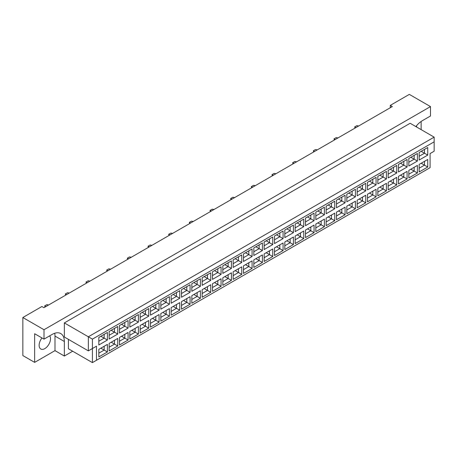 <?xml version="1.0" encoding="UTF-8"?>
<svg xmlns="http://www.w3.org/2000/svg" width="457" height="457" viewBox="0 0 457 457"><rect width="100%" height="100%" fill="white"/><g stroke="black" fill="none" stroke-linecap="round" stroke-linejoin="round"><path stroke-width="0.69" d="M41.993 337.963A8.055 4.65 120 0 0 40.793 349.017A8.055 4.65 120 0 0 44.82 348.617A8.055 4.65 120 0 0 49.773 342.419A8.055 4.65 120 0 0 49.704 335.838M416.476 125.824A8.055 4.65 -60 0 1 416.647 127.029M415.876 126.583A17.257 9.963 120 0 1 422.354 120.688L430.488 115.992L430.488 106.595L409.335 94.382L390.295 105.378L390.295 107.726M390.295 105.378L392.329 106.55L43.923 307.698L41.89 306.527L22.85 317.518L22.85 355.569L34.646 362.378L54.989 350.639L54.989 336.072A17.257 9.963 120 0 0 54.714 333.262M430.488 106.595L44.003 329.731L44.003 339.128L34.646 333.724L34.646 362.378M421.131 129.617L421.131 121.465M54.989 350.639L64.346 356.037L64.346 341.476A17.257 9.963 120 0 0 60.77 333.576A17.257 9.963 120 0 0 52.144 334.433L44.003 339.128M64.346 356.037L72.686 351.222M68.413 339.362L68.413 348.76L92.417 362.618L92.417 348.525L96.484 346.172L96.484 360.265L430.083 167.668L430.083 153.575L434.15 151.227L434.15 141.83L92.417 339.128L92.417 348.525L88.35 350.873L64.346 337.015L64.346 322.922L410.146 123.276L434.15 137.134L88.35 336.78L64.346 322.922M44.003 329.731L22.85 317.518M88.35 350.873L88.35 336.78L92.417 339.128M107.406 340.031L98.826 344.989L98.826 337.426L107.406 332.468L107.406 340.031L104.156 338.151L104.156 334.347L107.406 332.468M107.406 351.964L98.826 356.917L98.826 349.359L107.406 344.401L107.406 351.964L104.156 350.085L104.156 346.28L107.406 344.401M117.74 334.067L109.16 339.02L109.16 331.456L117.74 326.504L117.74 334.067L114.49 332.188L114.49 328.383L117.74 326.504M117.74 346L109.16 350.953L109.16 343.39L117.74 338.437L117.74 346L114.49 344.121L114.49 340.316L117.74 338.437M128.074 328.097L119.494 333.056L119.494 325.493L128.074 320.534L128.074 328.097L124.818 326.224L124.818 322.413L128.074 320.534M128.074 340.031L119.494 344.989L119.494 337.426L128.074 332.468L128.074 340.031L124.818 338.151L124.818 334.347L128.074 332.468M138.408 322.134L129.822 327.092L129.822 319.529L138.408 314.57L138.408 322.134L135.152 320.254L135.152 316.45L138.408 314.57M138.408 334.067L129.822 339.02L129.822 331.456L138.408 326.504L138.408 334.067L135.152 332.188L135.152 328.383L138.408 326.504M148.742 316.17L140.156 321.122L140.156 313.559L148.742 308.606L148.742 316.17L145.486 314.29L145.486 310.486L148.742 308.606M148.742 328.097L140.156 333.056L140.156 325.493L148.742 320.54L148.742 328.097L145.486 326.224L145.486 322.413L148.742 320.54M159.076 310.2L150.49 315.159L150.49 307.595L159.076 302.637L159.076 310.2L155.82 308.321L155.82 304.516L159.076 302.637M159.076 322.134L150.49 327.092L150.49 319.529L159.076 314.57L159.076 322.134L155.82 320.254L155.82 316.45L159.076 314.57M169.41 304.236L160.824 309.195L160.824 301.631L169.41 296.673L169.41 304.236L166.154 302.357L166.154 298.552L169.41 296.673M169.41 316.17L160.824 321.122L160.824 313.559L169.41 308.606L169.41 316.17L166.154 314.29L166.154 310.486L169.41 308.606M179.744 298.272L171.158 303.225L171.158 295.662L179.744 290.709L179.744 298.272L176.488 296.393L176.488 292.589L179.744 290.709M179.744 310.2L171.158 315.159L171.158 307.595L179.744 302.637L179.744 310.2L176.488 308.321L176.488 304.516L179.744 302.637M190.078 292.303L181.492 297.261L181.492 289.698L190.078 284.74L190.078 292.303L186.822 290.423L186.822 286.619L190.078 284.74M190.078 304.236L181.492 309.195L181.492 301.631L190.078 296.673L190.078 304.236L186.822 302.357L186.822 298.552L190.078 296.673M200.406 286.339L191.826 291.298L191.826 283.734L200.406 278.776L200.406 286.339L197.156 284.46L197.156 280.655L200.406 278.776M200.406 298.272L191.826 303.225L191.826 295.662L200.406 290.709L200.406 298.272L197.156 296.393L197.156 292.589L200.406 290.709M210.74 280.375L202.16 285.328L202.16 277.765L210.74 272.812L210.74 280.375L207.489 278.496L207.489 274.691L210.74 272.812M210.74 292.303L202.16 297.261L202.16 289.698L210.74 284.74L210.74 292.303L207.489 290.423L207.489 286.619L210.74 284.74M221.074 274.406L212.494 279.364L212.494 271.801L221.074 266.842L221.074 274.406L217.823 272.526L217.823 268.722L221.074 266.842M221.074 286.339L212.494 291.298L212.494 283.734L221.074 278.776L221.074 286.339L217.823 284.46L217.823 280.655L221.074 278.776M231.408 268.442L222.827 273.395L222.827 265.831L231.408 260.878L231.408 268.442L228.152 266.562L228.152 262.758L231.408 260.878M231.408 280.375L222.827 285.328L222.827 277.765L231.408 272.812L231.408 280.375L228.152 278.496L228.152 274.691L231.408 272.812M241.742 262.478L233.156 267.431L233.156 259.867L241.742 254.915L241.742 262.478L238.485 260.599L238.485 256.788L241.742 254.915M241.742 274.406L233.156 279.364L233.156 271.801L241.742 266.842L241.742 274.406L238.485 272.526L238.485 268.722L241.742 266.842M252.075 256.508L243.49 261.467L243.49 253.903L252.075 248.945L252.075 256.508L248.819 254.629L248.819 250.824L252.075 248.945M252.075 268.442L243.49 273.395L243.49 265.831L252.075 260.878L252.075 268.442L248.819 266.562L248.819 262.758L252.075 260.878M262.409 250.545L253.824 255.497L253.824 247.934L262.409 242.981L262.409 250.545L259.153 248.665L259.153 244.861L262.409 242.981M262.409 262.478L253.824 267.431L253.824 259.867L262.409 254.915L262.409 262.478L259.153 260.599L259.153 256.794L262.409 254.915M272.743 244.575L264.157 249.533L264.157 241.97L272.743 237.012L272.743 244.575L269.487 242.696L269.487 238.891L272.743 237.012M272.743 256.508L264.157 261.467L264.157 253.903L272.743 248.945L272.743 256.508L269.487 254.629L269.487 250.824L272.743 248.945M283.077 238.611L274.491 243.57L274.491 236.006L283.077 231.048L283.077 238.611L279.821 236.732L279.821 232.927L283.077 231.048M283.077 250.545L274.491 255.497L274.491 247.934L283.077 242.981L283.077 250.545L279.821 248.665L279.821 244.861L283.077 242.981M293.411 232.647L284.825 237.6L284.825 230.037L293.411 225.084L293.411 232.647L290.155 230.768L290.155 226.963L293.411 225.084M293.411 244.575L284.825 249.533L284.825 241.97L293.411 237.012L293.411 244.575L290.155 242.701L290.155 238.891L293.411 237.012M303.745 226.678L295.159 231.636L295.159 224.073L303.745 219.114L303.745 226.678L300.489 224.798L300.489 220.994L303.745 219.114M303.745 238.611L295.159 243.57L295.159 236.006L303.745 231.048L303.745 238.611L300.489 236.732L300.489 232.927L303.745 231.048M314.073 220.714L305.493 225.672L305.493 218.109L314.073 213.151L314.073 220.714L310.823 218.834L310.823 215.03L314.073 213.151M314.073 232.647L305.493 237.6L305.493 230.037L314.073 225.084L314.073 232.647L310.823 230.768L310.823 226.963L314.073 225.084M324.407 214.75L315.827 219.703L315.827 212.139L324.407 207.187L324.407 214.75L321.157 212.871L321.157 209.066L324.407 207.187M324.407 226.678L315.827 231.636L315.827 224.073L324.407 219.114L324.407 226.678L321.157 224.798L321.157 220.994L324.407 219.114M334.741 208.78L326.161 213.739L326.161 206.176L334.741 201.217L334.741 208.78L331.485 206.901L331.485 203.097L334.741 201.217M334.741 220.714L326.161 225.672L326.161 218.109L334.741 213.151L334.741 220.714L331.485 218.834L331.485 215.03L334.741 213.151M345.075 202.817L336.489 207.769L336.489 200.206L345.075 195.253L345.075 202.817L341.819 200.937L341.819 197.133L345.075 195.253M345.075 214.75L336.489 219.703L336.489 212.139L345.075 207.187L345.075 214.75L341.819 212.871L341.819 209.066L345.075 207.187M355.409 196.853L346.823 201.805L346.823 194.242L355.409 189.289L355.409 196.853L352.153 194.973L352.153 191.169L355.409 189.289M355.409 208.78L346.823 213.739L346.823 206.176L355.409 201.217L355.409 208.78L352.153 206.901L352.153 203.097L355.409 201.217M365.743 190.883L357.157 195.842L357.157 188.278L365.743 183.32L365.743 190.883L362.487 189.004L362.487 185.199L365.743 183.32M365.743 202.817L357.157 207.769L357.157 200.212L365.743 195.253L365.743 202.817L362.487 200.937L362.487 197.133L365.743 195.253M376.077 184.919L367.491 189.872L367.491 182.309L376.077 177.356L376.077 184.919L372.821 183.04L372.821 179.235L376.077 177.356M376.077 196.853L367.491 201.805L367.491 194.242L376.077 189.289L376.077 196.853L372.821 194.973L372.821 191.169L376.077 189.289M386.411 178.95L377.825 183.908L377.825 176.345L386.411 171.386L386.411 178.95L383.155 177.076L383.155 173.266L386.411 171.386M386.411 190.883L377.825 195.842L377.825 188.278L386.411 183.32L386.411 190.883L383.155 189.004L383.155 185.199L386.411 183.32M396.745 172.986L388.159 177.944L388.159 170.381L396.745 165.423L396.745 172.986L393.488 171.107L393.488 167.302L396.745 165.423M396.745 184.919L388.159 189.872L388.159 182.309L396.745 177.356L396.745 184.919L393.488 183.04L393.488 179.235L396.745 177.356M407.078 167.022L398.493 171.975L398.493 164.411L407.078 159.459L407.078 167.022L403.822 165.143L403.822 161.338L407.078 159.459M407.078 178.95L398.493 183.908L398.493 176.345L407.078 171.392L407.078 178.95L403.822 177.076L403.822 173.266L407.078 171.392M417.407 161.053L408.826 166.011L408.826 158.448L417.407 153.489L417.407 161.053L414.156 159.173L414.156 155.369L417.407 153.489M417.407 172.986L408.826 177.944L408.826 170.381L417.407 165.423L417.407 172.986L414.156 171.107L414.156 167.302L417.407 165.423M427.741 155.089L419.16 160.047L419.16 152.484L427.741 147.525L427.741 155.089L424.49 153.209L424.49 149.405L427.741 147.525M427.741 167.022L419.16 171.975L419.16 164.411L427.741 159.459L427.741 167.022L424.49 165.143L424.49 161.338L427.741 159.459M421.194 163.24L424.49 165.143L419.16 168.216M421.194 151.307L424.49 153.209L419.16 156.288M410.86 169.204L414.156 171.107L408.826 174.186M410.86 157.271L414.156 159.173L408.826 162.252M400.526 175.174L403.822 177.076L398.493 180.149M400.526 163.24L403.822 165.143L398.493 168.216M390.192 181.138L393.488 183.04L388.159 186.119M390.192 169.204L393.488 171.107L388.159 174.186M379.858 187.102L383.155 189.004L377.825 192.083M379.858 175.168L383.155 177.076L377.825 180.149M369.524 193.071L372.821 194.973L367.491 198.047M369.524 181.138L372.821 183.04L367.491 186.119M359.191 199.035L362.487 200.937L357.157 204.016M359.191 187.102L362.487 189.004L357.157 192.083M348.857 204.999L352.153 206.901L346.823 209.98M348.857 193.071L352.153 194.973L346.823 198.047M338.528 210.968L341.819 212.871L336.489 215.944M338.528 199.035L341.819 200.937L336.489 204.016M328.195 216.932L331.485 218.834L326.161 221.913M328.195 204.999L331.485 206.901L326.161 209.98M317.861 222.896L321.157 224.798L315.827 227.877M317.861 210.968L321.157 212.871L315.827 215.944M307.527 228.866L310.823 230.768L305.493 233.841M307.527 216.932L310.823 218.834L305.493 221.913M297.193 234.829L300.489 236.732L295.159 239.811M297.193 222.896L300.489 224.798L295.159 227.877M286.859 240.793L290.155 242.701L284.825 245.775M286.859 228.866L290.155 230.768L284.825 233.841M276.525 246.763L279.821 248.665L274.491 251.744M276.525 234.829L279.821 236.732L274.491 239.811M266.191 252.727L269.487 254.629L264.157 257.708M266.191 240.793L269.487 242.696L264.157 245.775M255.857 258.696L259.153 260.599L253.824 263.672M255.857 246.763L259.153 248.665L253.824 251.738M245.523 264.66L248.819 266.562L243.49 269.641M245.523 252.727L248.819 254.629L243.49 257.708M235.195 270.624L238.485 272.526L233.156 275.605M235.195 258.696L238.485 260.599L233.156 263.672M224.861 276.594L228.152 278.496L222.827 281.569M224.861 264.66L228.152 266.562L222.827 269.641M214.527 282.557L217.823 284.46L212.494 287.539M214.527 270.624L217.823 272.526L212.494 275.605M204.193 288.521L207.489 290.423L202.16 293.503M204.193 276.594L207.489 278.496L202.16 281.569M193.859 294.491L197.156 296.393L191.826 299.466M193.859 282.557L197.156 284.46L191.826 287.539M183.525 300.455L186.822 302.357L181.492 305.436M183.525 288.521L186.822 290.423L181.492 293.503M173.192 306.418L176.488 308.321L171.158 311.4M173.192 294.491L176.488 296.393L171.158 299.466M162.858 312.388L166.154 314.29L160.824 317.364M162.858 300.455L166.154 302.357L160.824 305.436M152.524 318.352L155.82 320.254L150.49 323.333M152.524 306.418L155.82 308.321L150.49 311.4M142.19 324.321L145.486 326.224L140.156 329.297M142.19 312.388L145.486 314.29L140.156 317.364M131.856 330.285L135.152 332.188L129.822 335.267M131.856 318.352L135.152 320.254L129.822 323.333M121.528 336.249L124.818 338.151L119.494 341.23M121.528 324.316L124.818 326.224L119.494 329.297M111.194 342.219L114.49 344.121L109.16 347.194M111.194 330.285L114.49 332.188L109.16 335.267M100.86 348.183L104.156 350.085L98.826 353.164M100.86 336.249L104.156 338.151L98.826 341.23M434.15 141.83L434.15 137.134M96.484 346.172L92.417 348.525M92.417 362.618L96.484 360.265M355.06 128.069L354.655 126.937L356.854 125.669L358.625 126.012M355.837 127.617L354.655 126.937M334.398 139.996L333.987 138.871L336.186 137.603L337.957 137.945M335.17 139.551L333.987 138.871M313.731 151.93L313.325 150.804L315.519 149.536L317.289 149.873M314.502 151.484L313.325 150.804M293.063 163.863L292.657 162.732L294.851 161.464L296.622 161.807M293.834 163.417L292.657 162.732M272.395 175.791L271.989 174.665L274.189 173.397L275.954 173.74M273.172 175.345L271.989 174.665M251.727 187.724L251.321 186.599L253.521 185.331L255.292 185.668M252.504 187.279L251.321 186.599M231.065 199.658L230.654 198.532L232.853 197.258L234.624 197.601M231.836 199.212L230.654 198.532M210.397 211.591L209.992 210.46L212.185 209.192L213.956 209.535M211.168 211.14L209.992 210.46M189.729 223.519L189.324 222.393L191.517 221.125L193.288 221.468M190.5 223.073L189.324 222.393M169.061 235.452L168.656 234.327L170.855 233.059L172.62 233.396M169.838 235.007L168.656 234.327M148.394 247.386L147.988 246.254L150.187 244.986L151.958 245.329M149.171 246.94L147.988 246.254M127.732 259.313L127.32 258.188L129.52 256.92L131.29 257.262M128.503 258.868L127.32 258.188M107.064 271.247L106.658 270.121L108.852 268.853L110.623 269.19M107.835 270.801L106.658 270.121M86.396 283.18L85.99 282.055L88.184 280.787L89.955 281.124M87.167 282.734L85.99 282.055M65.728 295.113L65.322 293.982L67.522 292.714L69.287 293.057M66.505 294.668L65.322 293.982M45.06 307.041L44.655 305.916L46.854 304.648L48.625 304.99M45.837 306.596L44.655 305.916M54.989 336.072L64.346 341.476"/></g></svg>
